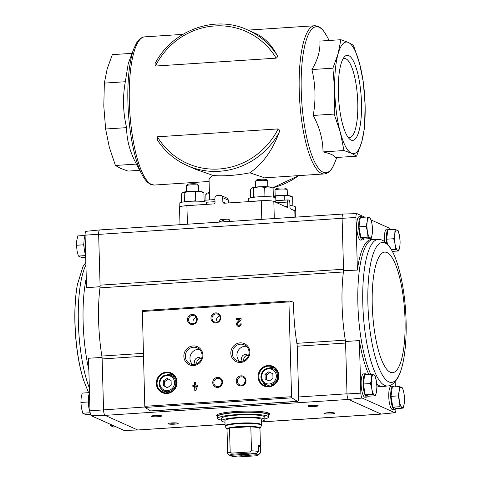 <?xml version="1.0" encoding="UTF-8"?>
<svg xmlns="http://www.w3.org/2000/svg" width="481" height="481" viewBox="0 0 481 481"><rect width="100%" height="100%" fill="white"/><g stroke="black" fill="none" stroke-linecap="round" stroke-linejoin="round"><path stroke-width="0.72" d="M219.721 222.102L219.691 221.086A1.425 1.359 114.2 0 1 221.019 219.589L228.066 219.126A1.425 1.359 114.2 0 1 229.473 220.448L229.503 221.458M295.358 217.159L295.19 211.171A10.173 1.365 178.4 0 0 294.811 210.816L290.416 208.844A1.425 0.379 -93.7 0 1 289.989 207.263L289.869 203.03A2.441 0.649 -93.7 0 0 289.141 200.312L288.257 199.922A2.441 0.649 -93.7 0 0 288.167 199.904A2.441 0.649 -93.7 0 0 287.662 202.038L287.776 206.271A1.425 0.379 -93.7 0 1 287.488 207.521A1.425 0.379 -93.7 0 1 287.434 207.509L273.821 201.407A10.173 1.365 178.4 0 0 261.279 200.805L224.254 203.222A1.425 1.359 114.2 0 1 222.847 201.906L225.595 203.138M179.996 224.693L179.503 207.185A10.173 1.365 178.4 0 1 186.911 205.664L213.69 203.914A1.425 1.359 114.2 0 0 215.019 202.417L214.899 198.184A2.441 2.333 114.2 0 1 217.184 195.611L220.31 195.406A2.441 2.333 114.2 0 1 222.727 197.673L222.847 201.906M221.38 195.599L227.212 198.214L228.535 200.276L228.607 202.94M263.985 179.245L263.943 177.82L262.921 177.23L249.843 172.811C237.536 175.439 219.264 176.635 212.482 175.252L209.043 179.359L209.614 199.916M247.709 29.978L255.736 33.58C264.43 37.572 271.482 44.691 276.912 54.942C277.784 56.193 277.537 57.263 276.172 58.159L155.405 66.047L154.96 63.805C172.006 30.207 215.145 14.43 247.709 29.978A74.248 70.887 114.2 0 1 276.912 54.942M157.353 139.965C164.821 151.389 174.681 159.89 186.953 165.476A74.248 70.887 114.2 0 1 157.744 140.518L157.353 139.965L157.383 136.802L278.15 128.914C279.557 129.75 279.87 130.976 279.082 132.588A74.248 70.887 114.2 0 1 186.953 165.476L194.979 169.078L212.482 175.252M279.082 132.588C272.306 150.679 262.56 164.087 249.843 172.811M139.749 170.334L128.012 171.104L120.533 168.362L115.428 165.464L109.343 147.312L105.628 129.01L126.605 127.639C126.659 139.941 129.93 152.086 136.412 164.093L142.105 174.741C144.643 179.605 147.499 182.81 150.667 184.343L154.341 185.047L209.103 181.469M115.428 165.464L136.412 164.093M105.628 129.01L103.8 106.139L104.347 83.105L107.155 68.945L112.338 54.636L132.107 53.343M142.105 174.741A73.19 19.438 86.3 0 1 133.874 48.671L128.229 63.624L125.325 81.734C122.547 97.18 122.974 112.482 126.605 127.639M104.347 83.105L125.325 81.734M356.565 156.175L335.588 157.546C334.608 155.465 330.417 153.583 323.004 151.906C322.949 139.604 319.679 127.459 313.203 115.452C315.975 100.012 315.548 84.71 311.916 69.547C317.767 59.897 320.43 50.409 319.907 41.077L340.885 39.707L338.077 53.866A55.94 14.857 86.3 0 0 334.728 91.053A55.94 14.857 86.3 0 0 340.271 132.233A55.94 14.857 86.3 0 0 351.461 153.277A55.94 14.857 86.3 0 0 361.748 141.859A55.94 14.857 86.3 0 0 365.103 104.672A55.94 14.857 86.3 0 0 359.56 63.492A55.94 14.857 86.3 0 0 348.364 42.448A55.94 14.857 86.3 0 0 338.077 53.866L332.894 68.176L334.728 91.053L334.181 114.081L340.271 132.233L343.981 150.535L351.461 153.277L356.565 156.175L361.748 141.859L364.556 127.705L365.103 104.672L363.269 81.794L359.56 63.492L353.469 45.346L348.364 42.448L340.885 39.707M361.484 103.054A42.629 11.322 -93.7 0 1 349.471 138.955A42.629 11.322 -93.7 0 1 338.618 98.599A42.629 11.322 -93.7 0 1 344.131 57.173A42.629 11.322 -93.7 0 1 361.484 103.054M313.203 115.452L334.181 114.081M311.916 69.547L332.894 68.176M323.004 151.906L343.981 150.535M342.911 59.055A39.616 10.522 -93.7 0 1 344.438 58.52A39.616 10.522 -93.7 0 1 345.923 58.808A39.616 10.522 -93.7 0 1 357.774 102.874A39.616 10.522 -93.7 0 1 349.603 137.584A39.616 10.522 -93.7 0 1 348.016 137.253M123.99 430.393A4.594 1.221 86.3 0 0 124.104 430.411L137.831 430.008A5.087 1.353 -93.7 0 1 137.704 429.99L123.99 430.393L91.312 415.74L105.02 415.337L137.656 429.972A5.087 1.353 86.3 0 0 137.843 430.008A5.087 1.353 -93.7 0 0 137.891 430.002M144.877 407.004L89.989 410.828A4.594 1.221 86.3 0 0 91.312 415.74M89.989 410.828L88.522 358.255L102.092 357.425M296.867 343.32L345.316 340.151A74.248 19.715 86.3 0 0 345.544 341.522L345.586 343.043A6.103 1.623 86.3 0 0 345.316 340.151A74.248 19.715 86.3 0 1 343.41 271.969A6.103 1.623 86.3 0 0 343.524 269.252L343.566 270.767A74.248 19.715 86.3 0 0 343.41 271.969L99.958 287.872A6.103 1.623 86.3 0 0 100.072 285.155L98.647 234.217L85.083 235.185L86.55 287.752L100.114 286.67M297.228 346.2L345.586 343.043L347.005 393.975A5.087 1.353 86.3 0 0 348.472 399.434L105.068 415.362A5.087 1.353 86.3 0 1 103.547 409.704L102.134 358.946A6.103 1.623 86.3 0 0 101.864 356.054A74.248 19.715 86.3 0 1 99.958 287.872M384.475 241.498A11.694 3.108 -93.7 0 1 386.772 229.106L388.732 228.98A11.694 3.108 -93.7 0 1 389.917 229.714M363.798 238.925A11.694 3.108 -93.7 0 1 362.644 239.941L360.684 240.067A11.694 3.108 -93.7 0 1 356.824 228.601A11.694 3.108 -93.7 0 1 359.163 216.727L361.117 216.6A11.694 3.108 -93.7 0 1 362.301 217.328M370.725 374.242A73.683 19.565 86.3 0 1 357.882 304.076A73.683 19.565 86.3 0 1 373.268 239.514L371.308 239.574A73.749 19.583 86.3 0 0 357.401 270.057L355.934 217.49A4.594 1.221 86.3 0 1 356.896 213.636L343.169 214.033A5.087 1.353 86.3 0 0 342.099 218.314L355.934 217.49M390.464 229.677A4.594 1.221 86.3 0 0 389.688 228.301L371.073 219.955M356.896 213.636A4.594 1.221 86.3 0 1 357.01 213.648L364.851 217.165M345.544 341.522L359.373 340.56L360.84 393.133A4.594 1.221 86.3 0 0 362.163 398.052L394.841 412.698A4.594 1.221 86.3 0 0 394.973 412.716A4.594 1.221 86.3 0 0 395.917 408.862L395.905 408.531M395.298 386.82L395.16 381.692M360.84 393.133L347.005 393.975M343.566 270.767L357.401 270.057M100.072 285.155L343.524 269.252L342.105 218.494A5.087 1.353 86.3 0 1 342.099 218.314L98.653 234.391A5.087 1.353 86.3 0 1 99.705 229.936L343.109 214.039M399.428 386.55L392.304 387.013L390.987 396.374L392.863 407.166L396.055 408.597L403.18 408.128L399.994 406.698L399.458 401.28L398.118 395.911L399.182 391.203L399.428 386.55L402.621 387.981L403.962 393.35L404.497 398.767L404.244 403.421L403.18 408.128M386.598 239.201L393.729 238.738L394.787 234.031L395.039 229.377L387.908 229.84L386.598 239.201L387.445 244.071M371.819 374.17L364.688 374.633L363.377 383.994L365.253 394.787L368.44 396.212L375.571 395.749L372.378 394.318L371.849 388.895L370.502 383.525L371.566 378.824L371.819 374.17L375.006 375.595L376.352 380.964L376.882 386.387L376.629 391.041L375.571 395.749M367.43 216.997L360.299 217.46L358.988 226.822L360.864 237.614L364.051 239.039L371.176 238.576L367.989 237.145L367.46 231.722L366.113 226.353L367.177 221.651L367.43 216.997L370.617 218.422L371.957 223.791L372.492 229.215L372.24 233.868L371.176 238.576M86.159 231.343A4.594 1.221 86.3 0 0 86.021 231.325A4.594 1.221 86.3 0 0 85.083 235.185M99.747 229.936A5.087 1.353 86.3 0 0 99.687 229.936A5.087 1.353 86.3 0 0 98.647 234.217M103.553 409.878A5.087 1.353 86.3 0 0 105.02 415.337M225.042 424.26L137.704 429.99M298.665 396.957L297.27 347.06A6.103 1.623 86.3 0 0 296.993 344.119A74.657 19.823 86.3 0 1 293.53 303.27L293.206 302.068L289.153 301.016L288.919 301.906L291.57 396.717L291.859 397.841L297.354 401.334A5.087 1.353 86.3 0 0 297.613 401.413A5.087 1.353 86.3 0 0 298.665 396.957L346.999 393.801A5.087 1.353 86.3 0 0 348.521 399.458L381.156 414.087A5.087 1.353 -93.7 0 0 381.313 414.105L394.973 412.716M99.844 229.954L99.537 229.984M217.701 416.396A26.443 3.547 -1.6 0 1 217.646 416.378A26.443 3.547 -1.6 0 1 216.654 415.452A26.443 3.547 -1.6 0 1 242.989 411.165A26.443 3.547 -1.6 0 1 269.522 413.973A26.443 3.547 -1.6 0 1 268.53 414.977M324.759 413.636A5.087 0.679 -1.6 0 1 324.615 413.365A5.087 0.679 -1.6 0 1 329.635 412.632A5.087 0.679 -1.6 0 1 334.686 413.083A5.087 0.679 -1.6 0 1 330.7 413.955A5.087 0.679 -1.6 0 1 324.759 413.636M168.2 423.863A5.087 0.679 -1.6 0 1 168.055 423.587A5.087 0.679 -1.6 0 1 173.076 422.859A5.087 0.679 -1.6 0 1 178.126 423.31A5.087 0.679 -1.6 0 1 174.14 424.182A5.087 0.679 -1.6 0 1 168.2 423.863M151.629 416.432A5.087 0.679 -1.6 0 1 151.485 416.161A5.087 0.679 -1.6 0 1 156.505 415.428A5.087 0.679 -1.6 0 1 161.562 415.879A5.087 0.679 -1.6 0 1 157.57 416.75A5.087 0.679 -1.6 0 1 151.629 416.432M308.195 406.204A5.087 0.679 -1.6 0 1 308.044 405.934A5.087 0.679 -1.6 0 1 313.065 405.2A5.087 0.679 -1.6 0 1 318.121 405.651A5.087 0.679 -1.6 0 1 314.129 406.523A5.087 0.679 -1.6 0 1 308.195 406.204M368.187 396.103A11.694 3.108 -93.7 0 1 367.033 397.114L365.079 397.24A11.694 3.108 -93.7 0 1 361.213 385.774A11.694 3.108 -93.7 0 1 363.552 373.899L365.506 373.773A11.694 3.108 -93.7 0 1 366.69 374.501M395.803 408.483A11.694 3.108 -93.7 0 1 394.648 409.499L392.688 409.626A11.694 3.108 -93.7 0 1 388.828 398.154A11.694 3.108 -93.7 0 1 391.167 386.279L393.121 386.153A11.694 3.108 -93.7 0 1 394.306 386.886M359.373 340.56A73.749 19.583 86.3 0 0 368.735 374.368M376.851 385.618A73.749 19.583 86.3 0 0 380.922 386.754L387.914 385.936C391.293 385.846 394.673 382.99 398.064 377.381C400.469 372.793 402.326 366.781 403.637 359.361C408.688 331.758 405.994 290.482 397.396 263.78A70.13 18.621 86.3 0 0 376.984 246.098A70.13 18.621 86.3 0 0 367.905 303.92A70.13 18.621 86.3 0 0 383.056 376.118A70.13 18.621 86.3 0 0 403.637 359.361M394.841 412.698L381.156 414.087M348.472 399.434L362.163 398.052M196.164 317.466C194.096 318.139 193.037 319.588 192.989 321.825M219.649 315.933C217.58 316.606 216.522 318.055 216.474 320.292M197.523 385.016L195.725 385.137L195.647 382.233L194.546 382.305L194.631 385.209L192.827 385.323L192.857 386.453L194.661 386.333L194.775 390.368L195.869 390.295L197.559 386.147L197.523 385.016M241.234 323.839L240.139 323.911A1.305 1.245 -65.8 0 1 238.354 325.186A1.305 1.245 -65.8 0 1 237.999 323.118L241.119 319.757L241.077 318.2L236.381 318.506L236.411 319.637L239.959 319.402L237.217 322.348A2.441 2.333 -65.8 0 0 237.891 326.22A2.441 2.333 -65.8 0 0 241.234 323.839M156.313 383.489A10.78 10.293 -65.8 0 0 172.126 391.726A10.78 10.293 -65.8 0 0 171.609 373.226A10.78 10.293 -65.8 0 0 156.313 383.489M258.075 376.845A10.78 10.293 -65.8 0 0 273.893 385.077A10.78 10.293 -65.8 0 0 273.376 366.576A10.78 10.293 -65.8 0 0 258.075 376.845M236.237 381.199A5.087 4.858 -65.8 0 0 243.699 385.083A5.087 4.858 -65.8 0 0 243.452 376.352A5.087 4.858 -65.8 0 0 236.237 381.199M212.752 382.732A5.087 4.858 -65.8 0 0 220.214 386.616A5.087 4.858 -65.8 0 0 219.973 377.892A5.087 4.858 -65.8 0 0 212.752 382.732M230.826 353.288A9.897 9.446 -65.8 0 0 245.34 360.846A9.897 9.446 -65.8 0 0 244.865 343.867A9.897 9.446 -65.8 0 0 230.826 353.288M183.856 356.355A9.897 9.446 -65.8 0 0 198.37 363.913A9.897 9.446 -65.8 0 0 197.895 346.933A9.897 9.446 -65.8 0 0 183.856 356.355M210.955 318.248A5.087 4.858 -65.8 0 0 218.416 322.132A5.087 4.858 -65.8 0 0 218.17 313.408A5.087 4.858 -65.8 0 0 210.955 318.248M187.47 319.787A5.087 4.858 -65.8 0 0 194.931 323.665A5.087 4.858 -65.8 0 0 194.685 314.941A5.087 4.858 -65.8 0 0 187.47 319.787M289.105 301.022L142.352 310.606L144.793 406.307L145.082 407.431L150.577 410.924A5.087 1.353 86.3 0 0 150.842 411.002L297.613 401.413M188.558 319.835A4.203 4.016 -65.8 0 0 196.266 321.212A4.203 4.016 -65.8 0 0 194.318 315.734A4.203 4.016 -65.8 0 0 188.558 319.835M212.037 318.302A4.203 4.016 -65.8 0 0 219.745 319.679A4.203 4.016 -65.8 0 0 217.803 314.201A4.203 4.016 -65.8 0 0 212.037 318.302M199.411 349.356A8.712 8.315 -65.8 0 0 189.965 358.513A8.712 8.315 -65.8 0 0 192.628 364.49M201.449 358.892A4.07 3.884 -65.8 0 0 194.534 361.844A4.07 3.884 -65.8 0 0 195.43 364.273M185.311 356.427A8.712 8.315 -65.8 0 0 190.133 363.828A8.712 8.315 -65.8 0 0 201.286 359.283A8.712 8.315 -65.8 0 0 197.258 347.931A8.712 8.315 -65.8 0 0 185.311 356.427M246.38 346.284A8.712 8.315 -65.8 0 0 236.929 355.441A8.712 8.315 -65.8 0 0 239.592 361.423M248.418 355.826A4.07 3.884 -65.8 0 0 241.498 358.778A4.07 3.884 -65.8 0 0 242.4 361.207M232.281 353.361A8.712 8.315 -65.8 0 0 237.097 360.762A8.712 8.315 -65.8 0 0 248.256 356.217A8.712 8.315 -65.8 0 0 244.228 344.859A8.712 8.315 -65.8 0 0 232.281 353.361M213.841 382.786A4.203 4.016 -65.8 0 0 221.549 384.163A4.203 4.016 -65.8 0 0 219.607 378.679A4.203 4.016 -65.8 0 0 213.841 382.786M221.909 382.846A4.203 4.016 -65.8 0 0 220.803 385.305M237.325 381.247A4.203 4.016 -65.8 0 0 245.033 382.629A4.203 4.016 -65.8 0 0 243.091 377.146A4.203 4.016 -65.8 0 0 237.325 381.247M245.388 381.313A4.203 4.016 -65.8 0 0 244.288 383.772M272.98 378.487L272.847 373.833L268.867 371.759L265.019 374.344L265.151 378.998L269.132 381.066L272.98 378.487M260.961 377.08A8.646 8.255 -65.8 0 0 265.74 384.427L268.224 385.54A8.646 8.255 -65.8 0 0 270.22 386.135M277.074 370.863A8.646 8.255 -65.8 0 0 275.3 369.763L272.811 368.65L266.943 368.368C263.059 369.919 261.057 372.811 260.918 377.044C261.141 380.477 262.746 382.936 265.74 384.427A8.646 8.255 -65.8 0 0 276.809 379.912A8.646 8.255 -65.8 0 0 272.811 368.65M262.933 382.329A10.173 9.71 -65.8 0 0 266.089 386.081M274.284 367.815A10.173 9.71 -65.8 0 0 269.378 367.953M258.826 376.882A10.173 9.71 -65.8 0 0 264.454 385.522A10.173 9.71 -65.8 0 0 277.471 380.212A10.173 9.71 -65.8 0 0 272.775 366.961A10.173 9.71 -65.8 0 0 258.826 376.882M171.212 385.131L171.086 380.477L167.105 378.409L163.257 380.988L163.384 385.642L167.364 387.716L171.212 385.131M159.193 383.73A8.646 8.255 -65.8 0 0 163.973 391.071L166.456 392.189A8.646 8.255 -65.8 0 0 168.458 392.785M175.306 377.507A8.646 8.255 -65.8 0 0 173.533 376.413L171.05 375.294L165.181 375.012C161.297 376.563 159.289 379.461 159.157 383.694C159.379 387.127 160.985 389.586 163.973 391.071A8.646 8.255 -65.8 0 0 175.042 386.562A8.646 8.255 -65.8 0 0 171.05 375.294M161.171 388.973A10.173 9.71 -65.8 0 0 164.328 392.724M172.517 374.458A10.173 9.71 -65.8 0 0 167.616 374.597M157.065 383.525A10.173 9.71 -65.8 0 0 162.686 392.171A10.173 9.71 -65.8 0 0 175.709 386.862A10.173 9.71 -65.8 0 0 171.008 373.605A10.173 9.71 -65.8 0 0 157.065 383.525M201.13 358.561A4.07 3.884 -65.8 0 0 196.873 363.762M248.1 355.489A4.07 3.884 -65.8 0 0 243.843 360.696M239.959 319.402L237.386 322.426A2.441 2.333 -65.8 0 0 237.969 326.256M241.234 323.929L240.139 323.911M238.438 325.216A1.305 1.245 -65.8 0 0 240.308 323.99M241.077 318.284L236.381 318.506M236.544 318.578L236.574 319.625M197.529 385.101L195.725 385.137M195.647 382.317L194.546 382.305M194.715 382.377L194.631 385.209M194.793 385.281L192.827 385.323M192.995 385.401L193.025 386.441M194.937 390.356L194.661 386.333M195.803 387.842L196.458 386.219L195.755 386.261L195.965 387.914L196.458 386.219M168.404 379.082L164.634 381.607L163.257 380.988M164.634 381.607L164.767 386.261L163.384 385.642M164.767 386.261L167.448 387.656M270.166 372.438L266.402 374.964L265.019 374.344M266.402 374.964L266.528 379.617L265.151 378.998M266.528 379.617L269.216 381.012M316.354 405.273A4.203 0.565 -1.6 0 1 309.788 405.459M159.794 415.5A4.203 0.565 -1.6 0 1 153.229 415.686M176.365 422.931A4.203 0.565 -1.6 0 1 169.793 423.112M332.924 412.704A4.203 0.565 -1.6 0 1 326.352 412.884M217.671 415.392A26.443 3.547 -1.6 0 1 217.622 415.368A26.443 3.547 -1.6 0 1 216.907 414.941M269.24 413.48A26.443 3.547 -1.6 0 1 268.506 413.973M394.648 409.499A11.694 3.108 -93.7 0 1 390.782 398.027A11.694 3.108 -93.7 0 1 393.121 386.153M386.616 243.23A11.694 3.108 -93.7 0 1 388.732 228.98M367.033 397.114A11.694 3.108 -93.7 0 1 363.173 385.648A11.694 3.108 -93.7 0 1 365.506 373.773M362.644 239.941A11.694 3.108 -93.7 0 1 358.784 228.475A11.694 3.108 -93.7 0 1 361.117 216.6M358.988 226.822L366.113 226.353M360.864 237.614L367.989 237.145M369.991 237.836A10.173 2.7 -93.7 0 1 367.46 231.722A10.173 2.7 -93.7 0 1 367.177 221.651A10.173 2.7 -93.7 0 1 369.426 217.683A10.173 2.7 -93.7 0 1 371.957 223.791A10.173 2.7 -93.7 0 1 372.24 233.868A10.173 2.7 -93.7 0 1 369.991 237.836M363.377 383.994L370.502 383.525M365.253 394.787L372.378 394.318M374.38 395.009A10.173 2.7 -93.7 0 1 371.849 388.895A10.173 2.7 -93.7 0 1 371.566 378.824A10.173 2.7 -93.7 0 1 373.815 374.855A10.173 2.7 -93.7 0 1 376.352 380.964A10.173 2.7 -93.7 0 1 376.629 391.041A10.173 2.7 -93.7 0 1 374.38 395.009M395.039 229.377L398.226 230.808L399.573 236.177L400.102 241.594L399.855 246.248L398.791 250.956L395.604 249.525L395.069 244.107L393.729 238.738M391.534 249.795L395.604 249.525M392.4 251.377L398.791 250.956M397.601 250.216A10.173 2.7 -93.7 0 1 395.069 244.107A10.173 2.7 -93.7 0 1 394.787 234.031A10.173 2.7 -93.7 0 1 397.041 230.062A10.173 2.7 -93.7 0 1 399.573 236.177A10.173 2.7 -93.7 0 1 399.855 246.248A10.173 2.7 -93.7 0 1 397.601 250.216M392.863 407.166L399.994 406.698M390.987 396.374L398.118 395.911M401.996 407.389A10.173 2.7 -93.7 0 1 399.458 401.28A10.173 2.7 -93.7 0 1 399.182 391.203A10.173 2.7 -93.7 0 1 401.431 387.241A10.173 2.7 -93.7 0 1 403.962 393.35A10.173 2.7 -93.7 0 1 404.244 403.421A10.173 2.7 -93.7 0 1 401.996 407.389M83.934 242.652L83.634 244.805L84.097 247.481M85.179 253.685L85.654 255.664M85.095 235.516L84.8 236.514M85.101 235.756A11.694 3.108 86.3 0 0 83.941 244.793A11.694 3.108 86.3 0 0 85.642 255.116M88.324 399.825L88.023 401.978L88.486 404.653M89.568 410.858L90.2 412.902M89.484 392.688L89.189 393.686M89.49 392.929A11.694 3.108 86.3 0 0 88.33 401.966A11.694 3.108 86.3 0 0 90.151 412.596M89.34 392.622L82.209 393.085L81.145 397.793L80.898 402.447L88.023 401.978M89.899 412.77L82.774 413.239L81.427 407.87L80.898 402.447M90.536 414.369L85.961 414.664L82.774 413.239M84.945 235.45L77.82 235.912L76.756 240.62L76.503 245.274L83.634 244.805M85.51 255.597L78.379 256.06L77.038 250.697L76.503 245.274M85.702 257.221L81.572 257.491L78.379 256.06M112.963 425.451L110.383 425.619L109.927 424.086M116.149 426.881L113.57 427.05L110.383 425.619M258.279 446.59L260.455 446.446A16.474 2.213 178.4 0 0 258.249 445.454L258.417 451.503L256.445 453.649L247.487 454.232A6.103 0.818 -1.6 0 0 238.732 454.804L229.78 455.387L227.693 453.505A16.474 2.213 -1.6 0 1 227.687 453.457A16.474 2.213 -1.6 0 1 230.195 452.206L229.467 428.03A16.516 2.219 -1.6 0 1 250.872 426.635L250.823 426.906A16.474 2.213 -1.6 0 1 259.962 428.631L260.63 452.537A16.474 2.213 -1.6 0 1 260.486 452.843L258.525 454.876A14.442 1.936 -1.6 0 1 256.036 455.802L238.468 456.95A14.442 1.936 -1.6 0 1 231.986 456.379L240.945 455.796L242.484 454.274M260.455 446.446L260.624 452.489L258.652 454.641L249.693 455.224L248.088 454.196M230.814 455.321L231.986 456.379M229.78 455.387A14.442 1.936 -1.6 0 1 232.389 454.226L249.964 453.078L250 451.924L251.497 450.817L250.823 426.906M251.497 450.817A16.474 2.213 -1.6 0 1 258.417 451.503M249.964 453.078A14.442 1.936 -1.6 0 1 256.445 453.649M230.195 452.206L231.746 453.114L232.389 454.226M249.693 455.224A6.103 0.818 -1.6 0 1 240.945 455.796M261.544 419.642A18.308 2.459 178.4 0 0 243.17 417.7A18.308 2.459 178.4 0 0 224.94 420.665L225.084 425.919A18.308 2.459 -1.6 0 1 243.32 422.949A18.308 2.459 -1.6 0 1 261.688 424.897L261.544 419.642M221.567 420.123A25.427 3.409 -1.6 0 1 217.755 418.446A25.427 3.409 -1.6 0 1 243.079 414.327A25.427 3.409 -1.6 0 1 268.59 417.027A25.427 3.409 -1.6 0 1 264.881 418.915M221.585 420.761L221.519 418.338A21.663 2.904 -1.6 0 1 243.091 414.832A21.663 2.904 -1.6 0 1 264.827 417.129L264.899 419.546A21.663 2.904 178.4 0 0 243.158 417.249A21.663 2.904 178.4 0 0 221.585 420.761A21.663 2.904 178.4 0 0 224.982 422.216M217.755 418.446L217.701 416.432A25.427 3.409 -1.6 0 1 243.019 412.313A25.427 3.409 -1.6 0 1 268.536 415.013L268.59 417.027M261.586 421.194A21.663 2.904 178.4 0 0 264.899 419.546M229.467 428.03L250.872 426.635M231.746 453.114L250 451.924M248.088 454.238A5.002 0.673 -1.6 0 1 242.49 454.599M295.196 211.267A13.733 1.84 178.4 0 0 295.43 210.912L295.322 206.884A13.733 1.84 178.4 0 0 289.941 205.573M295.43 210.912A13.733 1.84 178.4 0 0 292.773 209.902M287.373 195.526L287.205 189.694A6.103 0.818 178.4 0 0 287.151 189.586L285.876 188.408A4.852 0.649 178.4 0 0 281.054 187.975A4.852 0.649 178.4 0 0 276.262 188.672L275.06 189.923A6.103 0.818 178.4 0 0 275.006 190.037L275.168 195.869M287.151 189.586A6.103 0.818 178.4 0 0 281.084 189.045A6.103 0.818 178.4 0 0 275.06 189.923M272.913 196.819L278.541 195.551L284.217 196.08L284.325 200.15M292.622 196.951L291.173 196.194A10.173 1.365 -1.6 0 0 288.396 195.617L292.622 196.951L292.869 205.627M284.217 196.08L288.396 195.617A10.173 1.365 -1.6 0 0 278.541 195.551A10.173 1.365 -1.6 0 0 273.322 196.164M275.86 202.321A13.733 1.84 178.4 0 0 275.908 202.158L275.793 198.13A13.733 1.84 178.4 0 0 262.019 196.669A13.733 1.84 178.4 0 0 248.34 198.893L248.418 201.647M275.908 202.158A13.733 1.84 178.4 0 0 272.198 201.01M264.941 200.661A13.733 1.84 178.4 0 0 254.064 201.28M267.845 186.772L267.683 180.94A6.103 0.818 178.4 0 0 267.622 180.832L266.354 179.647A4.852 0.649 178.4 0 0 261.532 179.221A4.852 0.649 178.4 0 0 256.74 179.918L255.537 181.169A6.103 0.818 178.4 0 0 255.483 181.277L255.645 187.115M267.622 180.832A6.103 0.818 178.4 0 0 261.562 180.291A6.103 0.818 178.4 0 0 255.537 181.169M250.727 197.787L250.505 189.67L251.918 187.969L253.391 188.065L259.012 186.796L264.688 187.325L264.929 196.007L262.921 196.651M255.399 197.084L253.631 196.741L253.271 197.336M253.391 188.065L253.631 196.741M251.864 187.999A10.173 1.365 -1.6 0 1 251.882 187.987L251.918 187.969A10.173 1.365 -1.6 0 1 259.012 186.796A10.173 1.365 -1.6 0 1 268.867 186.862L273.1 188.197L271.651 187.44A10.173 1.365 -1.6 0 0 268.867 186.862L264.688 187.325M273.1 188.197L273.34 196.873M206.65 204.377L206.602 202.645A13.733 1.84 178.4 0 0 192.827 201.19A13.733 1.84 178.4 0 0 179.154 203.415L179.263 207.443A13.733 1.84 178.4 0 0 179.521 207.786M194.126 205.195A13.733 1.84 178.4 0 0 183.61 205.976M179.545 207.058A13.733 1.84 178.4 0 0 179.263 207.443M198.653 191.294L198.491 185.456A6.103 0.818 178.4 0 0 198.431 185.347L197.162 184.169A4.852 0.649 178.4 0 0 192.34 183.742A4.852 0.649 178.4 0 0 187.548 184.439L186.345 185.684A6.103 0.818 178.4 0 0 186.291 185.798L186.454 191.63M198.431 185.347A6.103 0.818 178.4 0 0 192.37 184.812A6.103 0.818 178.4 0 0 186.345 185.684M181.535 202.303L181.313 194.192L182.732 192.49L184.199 192.586L189.821 191.318L195.496 191.847L195.743 200.523L193.729 201.166M186.213 201.605L184.439 201.262L184.079 201.858M184.199 192.586L184.439 201.262M182.672 192.52A10.173 1.365 -1.6 0 1 182.69 192.508L182.732 192.49A10.173 1.365 -1.6 0 1 189.821 191.318A10.173 1.365 -1.6 0 1 199.681 191.378L203.908 192.713L202.459 191.955A10.173 1.365 -1.6 0 0 199.681 191.378L195.496 191.847M203.908 192.713L204.148 201.395M209.415 192.653A4.852 0.649 178.4 0 0 207.07 193.194L205.868 194.444A6.103 0.818 178.4 0 0 205.814 194.552L205.97 200.156M209.445 193.705A6.103 0.818 178.4 0 0 205.868 194.444M221.663 221.969L219.691 221.086M225.745 221.705L221.019 219.589M229.184 219.631L228.066 219.126M261.279 200.805L261.796 219.348M186.911 205.664L187.428 224.206M248.004 30.111L314.556 25.764A74.248 19.715 86.3 0 0 299.429 95.972A74.248 19.715 86.3 0 0 321.452 173.407A74.248 19.715 86.3 0 0 324.236 173.948C327.615 173.533 330.387 171.374 332.545 167.472L335.029 162.139A73.19 19.438 86.3 0 1 323.142 172.24A73.19 19.438 86.3 0 1 302.02 105.147A73.19 19.438 86.3 0 1 311.64 29.353A73.19 19.438 86.3 0 1 326.791 36.069L329.148 40.47M133.874 48.671L136.357 43.332C138.516 39.43 141.282 37.271 144.661 36.863A74.248 19.715 86.3 0 0 129.539 107.065A74.248 19.715 86.3 0 0 151.557 184.5A74.248 19.715 86.3 0 0 154.341 185.047M298.611 175.619A74.248 70.887 114.2 0 1 272.474 187.867M278.15 128.914A72.216 68.945 114.2 0 1 218.777 169.011A72.216 68.945 114.2 0 1 157.383 136.802M155.405 66.047A72.216 68.945 114.2 0 1 214.779 25.944A72.216 68.945 114.2 0 1 276.172 58.159M294.811 210.816L294.985 217.184M273.821 201.407L274.302 218.536M206.235 202.242L215.001 201.671M287.662 202.038L276.815 202.748M287.776 206.271L285.071 206.451M222.727 197.673L228.535 200.276M143.392 356.247L102.134 358.946M381.108 414.069L261.604 421.873M291.57 396.717L144.793 406.307M288.919 301.906L142.142 311.496M297.354 401.334L150.577 410.924M291.859 397.841L145.082 407.431M261.658 376.894A7.63 7.281 -65.8 0 0 272.853 382.72A7.63 7.281 -65.8 0 0 272.486 369.63A7.63 7.281 -65.8 0 0 261.658 376.894M159.896 383.543A7.63 7.281 -65.8 0 0 171.086 389.363A7.63 7.281 -65.8 0 0 170.719 376.28A7.63 7.281 -65.8 0 0 159.896 383.543M143.314 353.349L101.864 356.054M376.713 383.676A73.683 19.565 86.3 0 0 382.87 386.556M373.268 239.514L378.349 239.472A73.407 19.493 86.3 0 0 362.8 303.794A73.407 19.493 86.3 0 0 387.914 385.936M372.246 304.99A60.414 16.041 86.3 0 0 398.292 367.851A60.414 16.041 86.3 0 0 395.4 264.195A60.414 16.041 86.3 0 0 372.246 304.99M88.847 369.925A73.683 19.565 -93.7 0 1 86.339 356.878A73.683 19.565 -93.7 0 1 86.285 278.12M89.352 388.041A73.407 19.493 -93.7 0 1 85.919 265.049M88.6 392.67L83.604 380.267A70.13 18.621 -93.7 0 1 77.363 284.686L82.936 266.66L85.84 262.355M227.687 453.457L227.02 429.551A16.474 2.213 -1.6 0 1 229.527 428.3M227.02 429.551L226.924 429.22A16.613 2.231 -1.6 0 1 243.416 426.358A16.613 2.231 -1.6 0 1 260.035 428.294L259.962 428.631M226.924 429.22L225.3 426.605A18.17 2.441 -1.6 0 1 243.332 423.472A18.17 2.441 -1.6 0 1 261.514 425.595L261.688 424.897M217.707 416.342L217.695 416.227A25.427 3.409 -1.6 0 1 243.019 412.109A25.427 3.409 -1.6 0 1 268.53 414.808L268.482 413.029M263.949 177.886L324.236 173.948M144.661 36.863L182.858 34.367M336.79 157.467L335.029 162.139M314.556 25.764C317.959 25.733 320.989 27.513 323.635 31.103L326.791 36.069M272.523 187.891L298.737 175.613M204.118 200.276L214.941 199.567M288.167 199.904L275.866 200.703M289.129 301.016L142.352 310.606M381.253 414.105L261.604 421.921M225.042 424.314L137.843 430.008M86.021 231.325L99.687 229.936M378.349 239.472C381.71 239.123 385.431 241.51 389.526 246.633C392.502 250.872 395.129 256.589 397.396 263.78M83.604 380.267C75.006 353.553 72.312 312.277 77.363 284.686M260.035 428.294L261.514 425.595M225.3 426.605L225.084 425.919M217.695 416.227L217.646 414.448"/></g></svg>
